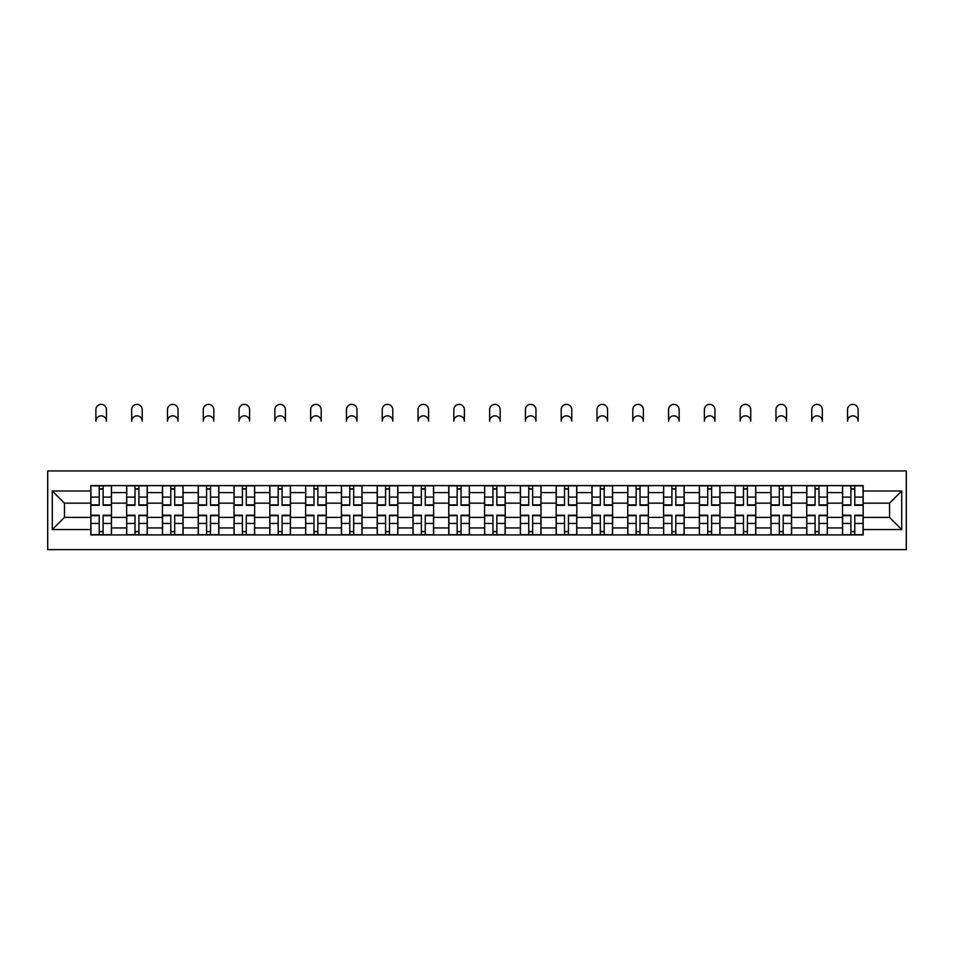 <?xml version="1.0" encoding="UTF-8"?>
<svg xmlns="http://www.w3.org/2000/svg" width="954" height="954" viewBox="0 0 954 954"><rect width="100%" height="100%" fill="white"/><g stroke="black" fill="none" stroke-linecap="round" stroke-linejoin="round"><path stroke-width="1.43" d="M47.7 549.623L906.3 549.623L906.3 470.918L47.7 470.918L47.7 549.623M126.632 534.932L126.632 492.598L111.487 492.598L111.487 534.932M111.487 492.598L111.487 485.61M126.632 492.598L126.632 485.61M147.286 485.61L147.286 534.932M162.43 534.932L162.43 485.61M183.073 485.61L183.073 534.932M198.217 534.932L198.217 485.61M218.871 485.61L218.871 534.932M234.016 534.932L234.016 485.61M254.658 485.61L254.658 534.932M269.803 534.932L269.803 485.61M290.457 485.61L290.457 534.932M305.602 534.932L305.602 485.61M326.256 485.61L326.256 534.932M341.401 534.932L341.401 485.61M362.043 485.61L362.043 534.932M377.188 534.932L377.188 485.61M397.842 485.61L397.842 534.932M412.987 534.932L412.987 485.61M433.629 485.61L433.629 534.932M448.774 534.932L448.774 485.61M469.428 485.61L469.428 534.932M484.572 534.932L484.572 485.61M505.226 485.61L505.226 534.932M520.371 534.932L520.371 485.61M541.013 485.61L541.013 534.932M556.158 534.932L556.158 485.61M576.812 485.61L576.812 534.932M591.957 534.932L591.957 485.61M612.599 485.61L612.599 534.932M627.744 534.932L627.744 485.61M648.398 485.61L648.398 534.932M663.543 534.932L663.543 485.61M684.197 485.61L684.197 534.932M699.342 534.932L699.342 485.61M719.984 485.61L719.984 534.932M735.129 534.932L735.129 485.61M755.783 485.61L755.783 534.932M770.927 534.932L770.927 485.61M791.57 485.61L791.57 534.932M806.714 534.932L806.714 485.61M827.368 485.61L827.368 534.932M842.513 534.932L842.513 485.61M842.513 517.378L827.368 517.378M806.714 517.378L791.57 517.378M770.927 517.378L755.783 517.378M735.129 517.378L719.984 517.378M699.342 517.378L684.197 517.378M663.543 517.378L648.398 517.378M627.744 517.378L612.599 517.378M591.957 517.378L576.812 517.378M556.158 517.378L541.013 517.378M520.371 517.378L505.226 517.378M484.572 517.378L469.428 517.378M448.774 517.378L433.629 517.378M412.987 517.378L397.842 517.378M377.188 517.378L362.043 517.378M341.401 517.378L326.256 517.378M305.602 517.378L290.457 517.378M269.803 517.378L254.658 517.378M234.016 517.378L218.871 517.378M198.217 517.378L183.073 517.378M162.43 517.378L147.286 517.378M126.632 517.378L111.487 517.378M842.513 503.152L827.368 503.152M806.714 503.152L791.57 503.152M770.927 503.152L755.783 503.152M735.129 503.152L719.984 503.152M699.342 503.152L684.197 503.152M663.543 503.152L648.398 503.152M627.744 503.152L612.599 503.152M591.957 503.152L576.812 503.152M556.158 503.152L541.013 503.152M520.371 503.152L505.226 503.152M484.572 503.152L469.428 503.152M448.774 503.152L433.629 503.152M412.987 503.152L397.842 503.152M377.188 503.152L362.043 503.152M341.401 503.152L326.256 503.152M305.602 503.152L290.457 503.152M269.803 503.152L254.658 503.152M234.016 503.152L218.871 503.152M198.217 503.152L183.073 503.152M162.43 503.152L147.286 503.152M126.632 503.152L111.487 503.152M64.455 517.378L90.833 517.378L90.833 503.152L64.455 503.152L64.455 517.378L52.291 529.542L52.291 491L90.833 491L90.833 503.152M863.167 503.152L863.167 517.378L889.545 517.378L889.545 503.152L863.167 503.152L863.167 485.61L90.833 485.61L90.833 491M863.167 491L901.709 491L901.709 529.542L863.167 529.542L863.167 517.378M90.833 517.378L90.833 534.932L863.167 534.932L863.167 529.542M90.833 529.542L52.291 529.542M103.115 531.497L99.216 531.497M99.216 489.044L103.115 489.044M138.902 531.497L135.003 531.497M135.003 489.044L138.902 489.044M174.701 531.497L170.802 531.497M170.802 489.044L174.701 489.044M210.5 531.497L206.589 531.497M206.589 489.044L210.5 489.044M246.287 531.497L242.388 531.497M242.388 489.044L246.287 489.044M282.086 531.497L278.186 531.497M278.186 489.044L282.086 489.044M317.873 531.497L313.973 531.497M313.973 489.044L317.873 489.044M353.672 531.497L349.772 531.497M349.772 489.044L353.672 489.044M389.471 531.497L385.559 531.497M385.559 489.044L389.471 489.044M425.257 531.497L421.358 531.497M421.358 489.044L425.257 489.044M461.056 531.497L457.157 531.497M457.157 489.044L461.056 489.044M496.843 531.497L492.944 531.497M492.944 489.044L496.843 489.044M532.642 531.497L528.743 531.497M528.743 489.044L532.642 489.044M568.441 531.497L564.529 531.497M564.529 489.044L568.441 489.044M604.228 531.497L600.328 531.497M600.328 489.044L604.228 489.044M640.027 531.497L636.127 531.497M636.127 489.044L640.027 489.044M675.814 531.497L671.914 531.497M671.914 489.044L675.814 489.044M711.612 531.497L707.713 531.497M707.713 489.044L711.612 489.044M747.411 531.497L743.5 531.497M743.5 489.044L747.411 489.044M783.198 531.497L779.299 531.497M779.299 489.044L783.198 489.044M818.997 531.497L815.098 531.497M815.098 489.044L818.997 489.044M854.784 531.497L850.885 531.497M850.885 489.044L854.784 489.044M52.291 491L64.455 503.152M889.545 517.378L901.709 529.542M889.545 503.152L901.709 491M106.443 421.131A5.283 5.283 0 0 0 101.16 415.849A5.283 5.283 0 0 0 95.889 421.131L95.889 409.66A5.283 5.283 0 0 1 101.16 404.377A5.283 5.283 0 0 1 106.443 409.66L106.443 421.131M103.115 505.334L103.115 485.836L111.368 485.836L111.368 505.334L103.115 505.334M99.216 488.818L103.115 488.818M99.216 485.836L90.952 485.836L90.952 505.334L99.216 505.334L99.216 485.836L103.115 485.836M99.216 515.208L99.216 534.705L90.952 534.705L90.952 515.208L99.216 515.208M103.115 531.724L99.216 531.724M103.115 534.705L111.368 534.705L111.368 515.208L103.115 515.208L103.115 534.705L99.216 534.705M142.229 421.131A5.283 5.283 0 0 0 136.959 415.849A5.283 5.283 0 0 0 131.676 421.131L131.676 409.66A5.283 5.283 0 0 1 136.959 404.377A5.283 5.283 0 0 1 142.229 409.66L142.229 421.131M138.902 505.334L138.902 485.836L147.166 485.836L147.166 505.334L138.902 505.334M135.003 488.818L138.902 488.818M135.003 485.836L126.751 485.836L126.751 505.334L135.003 505.334L135.003 485.836L138.902 485.836M178.028 421.131A5.283 5.283 0 0 0 172.746 415.849A5.283 5.283 0 0 0 167.475 421.131L167.475 409.66A5.283 5.283 0 0 1 172.746 404.377A5.283 5.283 0 0 1 178.028 409.66L178.028 421.131M174.701 505.334L174.701 485.836L182.965 485.836L182.965 505.334L174.701 505.334M170.802 488.818L174.701 488.818M170.802 485.836L162.538 485.836L162.538 505.334L170.802 505.334L170.802 485.836L174.701 485.836M213.827 421.131A5.283 5.283 0 0 0 208.544 415.849A5.283 5.283 0 0 0 203.262 421.131L203.262 409.66A5.283 5.283 0 0 1 208.544 404.377A5.283 5.283 0 0 1 213.827 409.66L213.827 421.131M210.5 505.334L210.5 485.836L218.752 485.836L218.752 505.334L210.5 505.334M206.589 488.818L210.5 488.818M206.589 485.836L198.337 485.836L198.337 505.334L206.589 505.334L206.589 485.836L210.5 485.836M135.003 515.208L135.003 534.705L126.751 534.705L126.751 515.208L135.003 515.208M138.902 531.724L135.003 531.724M138.902 534.705L147.166 534.705L147.166 515.208L138.902 515.208L138.902 534.705L135.003 534.705M170.802 515.208L170.802 534.705L162.538 534.705L162.538 515.208L170.802 515.208M174.701 531.724L170.802 531.724M174.701 534.705L182.965 534.705L182.965 515.208L174.701 515.208L174.701 534.705L170.802 534.705M206.589 515.208L206.589 534.705L198.337 534.705L198.337 515.208L206.589 515.208M210.5 531.724L206.589 531.724M210.5 534.705L218.752 534.705L218.752 515.208L210.5 515.208L210.5 534.705L206.589 534.705M249.614 421.131A5.283 5.283 0 0 0 244.343 415.849A5.283 5.283 0 0 0 239.06 421.131L239.06 409.66A5.283 5.283 0 0 1 244.343 404.377A5.283 5.283 0 0 1 249.614 409.66L249.614 421.131M246.287 505.334L246.287 485.836L254.551 485.836L254.551 505.334L246.287 505.334M242.388 488.818L246.287 488.818M242.388 485.836L234.124 485.836L234.124 505.334L242.388 505.334L242.388 485.836L246.287 485.836M285.413 421.131A5.283 5.283 0 0 0 280.13 415.849A5.283 5.283 0 0 0 274.859 421.131L274.859 409.66A5.283 5.283 0 0 1 280.13 404.377A5.283 5.283 0 0 1 285.413 409.66L285.413 421.131M282.086 505.334L282.086 485.836L290.338 485.836L290.338 505.334L282.086 505.334M278.186 488.818L282.086 488.818M278.186 485.836L269.922 485.836L269.922 505.334L278.186 505.334L278.186 485.836L282.086 485.836M242.388 515.208L242.388 534.705L234.124 534.705L234.124 515.208L242.388 515.208M246.287 531.724L242.388 531.724M246.287 534.705L254.551 534.705L254.551 515.208L246.287 515.208L246.287 534.705L242.388 534.705M278.186 515.208L278.186 534.705L269.922 534.705L269.922 515.208L278.186 515.208M282.086 531.724L278.186 531.724M282.086 534.705L290.338 534.705L290.338 515.208L282.086 515.208L282.086 534.705L278.186 534.705M321.2 421.131A5.283 5.283 0 0 0 315.929 415.849A5.283 5.283 0 0 0 310.646 421.131L310.646 409.66A5.283 5.283 0 0 1 315.929 404.377A5.283 5.283 0 0 1 321.2 409.66L321.2 421.131M317.873 505.334L317.873 485.836L326.137 485.836L326.137 505.334L317.873 505.334M313.973 488.818L317.873 488.818M313.973 485.836L305.721 485.836L305.721 505.334L313.973 505.334L313.973 485.836L317.873 485.836M356.999 421.131A5.283 5.283 0 0 0 351.716 415.849A5.283 5.283 0 0 0 346.445 421.131L346.445 409.66A5.283 5.283 0 0 1 351.716 404.377A5.283 5.283 0 0 1 356.999 409.66L356.999 421.131M353.672 505.334L353.672 485.836L361.936 485.836L361.936 505.334L353.672 505.334M349.772 488.818L353.672 488.818M349.772 485.836L341.508 485.836L341.508 505.334L349.772 505.334L349.772 485.836L353.672 485.836M392.798 421.131A5.283 5.283 0 0 0 387.515 415.849A5.283 5.283 0 0 0 382.232 421.131L382.232 409.66A5.283 5.283 0 0 1 387.515 404.377A5.283 5.283 0 0 1 392.798 409.66L392.798 421.131M389.471 505.334L389.471 485.836L397.723 485.836L397.723 505.334L389.471 505.334M385.559 488.818L389.471 488.818M385.559 485.836L377.307 485.836L377.307 505.334L385.559 505.334L385.559 485.836L389.471 485.836M428.584 421.131A5.283 5.283 0 0 0 423.314 415.849A5.283 5.283 0 0 0 418.031 421.131L418.031 409.66A5.283 5.283 0 0 1 423.314 404.377A5.283 5.283 0 0 1 428.584 409.66L428.584 421.131M425.257 505.334L425.257 485.836L433.521 485.836L433.521 505.334L425.257 505.334M421.358 488.818L425.257 488.818M421.358 485.836L413.094 485.836L413.094 505.334L421.358 505.334L421.358 485.836L425.257 485.836M464.383 421.131A5.283 5.283 0 0 0 459.101 415.849A5.283 5.283 0 0 0 453.83 421.131L453.83 409.66A5.283 5.283 0 0 1 459.101 404.377A5.283 5.283 0 0 1 464.383 409.66L464.383 421.131M461.056 505.334L461.056 485.836L469.308 485.836L469.308 505.334L461.056 505.334M457.157 488.818L461.056 488.818M457.157 485.836L448.893 485.836L448.893 505.334L457.157 505.334L457.157 485.836L461.056 485.836M500.17 421.131A5.283 5.283 0 0 0 494.899 415.849A5.283 5.283 0 0 0 489.617 421.131L489.617 409.66A5.283 5.283 0 0 1 494.899 404.377A5.283 5.283 0 0 1 500.17 409.66L500.17 421.131M496.843 505.334L496.843 485.836L505.107 485.836L505.107 505.334L496.843 505.334M492.944 488.818L496.843 488.818M492.944 485.836L484.692 485.836L484.692 505.334L492.944 505.334L492.944 485.836L496.843 485.836M535.969 421.131A5.283 5.283 0 0 0 530.686 415.849A5.283 5.283 0 0 0 525.415 421.131L525.415 409.66A5.283 5.283 0 0 1 530.686 404.377A5.283 5.283 0 0 1 535.969 409.66L535.969 421.131M532.642 505.334L532.642 485.836L540.906 485.836L540.906 505.334L532.642 505.334M528.743 488.818L532.642 488.818M528.743 485.836L520.479 485.836L520.479 505.334L528.743 505.334L528.743 485.836L532.642 485.836M571.768 421.131A5.283 5.283 0 0 0 566.485 415.849A5.283 5.283 0 0 0 561.202 421.131L561.202 409.66A5.283 5.283 0 0 1 566.485 404.377A5.283 5.283 0 0 1 571.768 409.66L571.768 421.131M568.441 505.334L568.441 485.836L576.693 485.836L576.693 505.334L568.441 505.334M564.529 488.818L568.441 488.818M564.529 485.836L556.277 485.836L556.277 505.334L564.529 505.334L564.529 485.836L568.441 485.836M313.973 515.208L313.973 534.705L305.721 534.705L305.721 515.208L313.973 515.208M317.873 531.724L313.973 531.724M317.873 534.705L326.137 534.705L326.137 515.208L317.873 515.208L317.873 534.705L313.973 534.705M349.772 515.208L349.772 534.705L341.508 534.705L341.508 515.208L349.772 515.208M353.672 531.724L349.772 531.724M353.672 534.705L361.936 534.705L361.936 515.208L353.672 515.208L353.672 534.705L349.772 534.705M385.559 515.208L385.559 534.705L377.307 534.705L377.307 515.208L385.559 515.208M389.471 531.724L385.559 531.724M389.471 534.705L397.723 534.705L397.723 515.208L389.471 515.208L389.471 534.705L385.559 534.705M421.358 515.208L421.358 534.705L413.094 534.705L413.094 515.208L421.358 515.208M425.257 531.724L421.358 531.724M425.257 534.705L433.521 534.705L433.521 515.208L425.257 515.208L425.257 534.705L421.358 534.705M457.157 515.208L457.157 534.705L448.893 534.705L448.893 515.208L457.157 515.208M461.056 531.724L457.157 531.724M461.056 534.705L469.308 534.705L469.308 515.208L461.056 515.208L461.056 534.705L457.157 534.705M492.944 515.208L492.944 534.705L484.692 534.705L484.692 515.208L492.944 515.208M496.843 531.724L492.944 531.724M496.843 534.705L505.107 534.705L505.107 515.208L496.843 515.208L496.843 534.705L492.944 534.705M528.743 515.208L528.743 534.705L520.479 534.705L520.479 515.208L528.743 515.208M532.642 531.724L528.743 531.724M532.642 534.705L540.906 534.705L540.906 515.208L532.642 515.208L532.642 534.705L528.743 534.705M564.529 515.208L564.529 534.705L556.277 534.705L556.277 515.208L564.529 515.208M568.441 531.724L564.529 531.724M568.441 534.705L576.693 534.705L576.693 515.208L568.441 515.208L568.441 534.705L564.529 534.705M607.555 421.131A5.283 5.283 0 0 0 602.284 415.849A5.283 5.283 0 0 0 597.001 421.131L597.001 409.66A5.283 5.283 0 0 1 602.284 404.377A5.283 5.283 0 0 1 607.555 409.66L607.555 421.131M604.228 505.334L604.228 485.836L612.492 485.836L612.492 505.334L604.228 505.334M600.328 488.818L604.228 488.818M600.328 485.836L592.064 485.836L592.064 505.334L600.328 505.334L600.328 485.836L604.228 485.836M643.354 421.131A5.283 5.283 0 0 0 638.071 415.849A5.283 5.283 0 0 0 632.8 421.131L632.8 409.66A5.283 5.283 0 0 1 638.071 404.377A5.283 5.283 0 0 1 643.354 409.66L643.354 421.131M640.027 505.334L640.027 485.836L648.279 485.836L648.279 505.334L640.027 505.334M636.127 488.818L640.027 488.818M636.127 485.836L627.863 485.836L627.863 505.334L636.127 505.334L636.127 485.836L640.027 485.836M679.141 421.131A5.283 5.283 0 0 0 673.87 415.849A5.283 5.283 0 0 0 668.587 421.131L668.587 409.66A5.283 5.283 0 0 1 673.87 404.377A5.283 5.283 0 0 1 679.141 409.66L679.141 421.131M675.814 505.334L675.814 485.836L684.078 485.836L684.078 505.334L675.814 505.334M671.914 488.818L675.814 488.818M671.914 485.836L663.662 485.836L663.662 505.334L671.914 505.334L671.914 485.836L675.814 485.836M714.94 421.131A5.283 5.283 0 0 0 709.657 415.849A5.283 5.283 0 0 0 704.386 421.131L704.386 409.66A5.283 5.283 0 0 1 709.657 404.377A5.283 5.283 0 0 1 714.94 409.66L714.94 421.131M711.612 505.334L711.612 485.836L719.876 485.836L719.876 505.334L711.612 505.334M707.713 488.818L711.612 488.818M707.713 485.836L699.449 485.836L699.449 505.334L707.713 505.334L707.713 485.836L711.612 485.836M750.738 421.131A5.283 5.283 0 0 0 745.456 415.849A5.283 5.283 0 0 0 740.173 421.131L740.173 409.66A5.283 5.283 0 0 1 745.456 404.377A5.283 5.283 0 0 1 750.738 409.66L750.738 421.131M747.411 505.334L747.411 485.836L755.663 485.836L755.663 505.334L747.411 505.334M743.5 488.818L747.411 488.818M743.5 485.836L735.248 485.836L735.248 505.334L743.5 505.334L743.5 485.836L747.411 485.836M786.525 421.131A5.283 5.283 0 0 0 781.254 415.849A5.283 5.283 0 0 0 775.972 421.131L775.972 409.66A5.283 5.283 0 0 1 781.254 404.377A5.283 5.283 0 0 1 786.525 409.66L786.525 421.131M783.198 505.334L783.198 485.836L791.462 485.836L791.462 505.334L783.198 505.334M779.299 488.818L783.198 488.818M779.299 485.836L771.035 485.836L771.035 505.334L779.299 505.334L779.299 485.836L783.198 485.836M600.328 515.208L600.328 534.705L592.064 534.705L592.064 515.208L600.328 515.208M604.228 531.724L600.328 531.724M604.228 534.705L612.492 534.705L612.492 515.208L604.228 515.208L604.228 534.705L600.328 534.705M636.127 515.208L636.127 534.705L627.863 534.705L627.863 515.208L636.127 515.208M640.027 531.724L636.127 531.724M640.027 534.705L648.279 534.705L648.279 515.208L640.027 515.208L640.027 534.705L636.127 534.705M671.914 515.208L671.914 534.705L663.662 534.705L663.662 515.208L671.914 515.208M675.814 531.724L671.914 531.724M675.814 534.705L684.078 534.705L684.078 515.208L675.814 515.208L675.814 534.705L671.914 534.705M707.713 515.208L707.713 534.705L699.449 534.705L699.449 515.208L707.713 515.208M711.612 531.724L707.713 531.724M711.612 534.705L719.876 534.705L719.876 515.208L711.612 515.208L711.612 534.705L707.713 534.705M743.5 515.208L743.5 534.705L735.248 534.705L735.248 515.208L743.5 515.208M747.411 531.724L743.5 531.724M747.411 534.705L755.663 534.705L755.663 515.208L747.411 515.208L747.411 534.705L743.5 534.705M779.299 515.208L779.299 534.705L771.035 534.705L771.035 515.208L779.299 515.208M783.198 531.724L779.299 531.724M783.198 534.705L791.462 534.705L791.462 515.208L783.198 515.208L783.198 534.705L779.299 534.705M822.324 421.131A5.283 5.283 0 0 0 817.041 415.849A5.283 5.283 0 0 0 811.771 421.131L811.771 409.66A5.283 5.283 0 0 1 817.041 404.377A5.283 5.283 0 0 1 822.324 409.66L822.324 421.131M818.997 505.334L818.997 485.836L827.249 485.836L827.249 505.334L818.997 505.334M815.098 488.818L818.997 488.818M815.098 485.836L806.834 485.836L806.834 505.334L815.098 505.334L815.098 485.836L818.997 485.836M815.098 515.208L815.098 534.705L806.834 534.705L806.834 515.208L815.098 515.208M818.997 531.724L815.098 531.724M818.997 534.705L827.249 534.705L827.249 515.208L818.997 515.208L818.997 534.705L815.098 534.705M858.111 421.131A5.283 5.283 0 0 0 852.84 415.849A5.283 5.283 0 0 0 847.557 421.131L847.557 409.66A5.283 5.283 0 0 1 852.84 404.377A5.283 5.283 0 0 1 858.111 409.66L858.111 421.131M854.784 505.334L854.784 485.836L863.048 485.836L863.048 505.334L854.784 505.334M850.885 488.818L854.784 488.818M850.885 485.836L842.632 485.836L842.632 505.334L850.885 505.334L850.885 485.836L854.784 485.836M850.885 515.208L850.885 534.705L842.632 534.705L842.632 515.208L850.885 515.208M854.784 531.724L850.885 531.724M854.784 534.705L863.048 534.705L863.048 515.208L854.784 515.208L854.784 534.705L850.885 534.705M806.714 492.598L791.57 492.598M770.927 492.598L755.783 492.598M735.129 492.598L719.984 492.598M699.342 492.598L684.197 492.598M663.543 492.598L648.398 492.598M627.744 492.598L612.599 492.598M591.957 492.598L576.812 492.598M556.158 492.598L541.013 492.598M520.371 492.598L505.226 492.598M484.572 492.598L469.428 492.598M448.774 492.598L433.629 492.598M412.987 492.598L397.842 492.598M377.188 492.598L362.043 492.598M341.401 492.598L326.256 492.598M305.602 492.598L290.457 492.598M269.803 492.598L254.658 492.598M234.016 492.598L218.871 492.598M198.217 492.598L183.073 492.598M162.43 492.598L147.286 492.598M842.513 492.598L827.368 492.598M806.714 527.944L791.57 527.944M770.927 527.944L755.783 527.944M735.129 527.944L719.984 527.944M699.342 527.944L684.197 527.944M663.543 527.944L648.398 527.944M627.744 527.944L612.599 527.944M591.957 527.944L576.812 527.944M556.158 527.944L541.013 527.944M520.371 527.944L505.226 527.944M484.572 527.944L469.428 527.944M448.774 527.944L433.629 527.944M412.987 527.944L397.842 527.944M377.188 527.944L362.043 527.944M341.401 527.944L326.256 527.944M305.602 527.944L290.457 527.944M269.803 527.944L254.658 527.944M234.016 527.944L218.871 527.944M198.217 527.944L183.073 527.944M162.43 527.944L147.286 527.944M126.632 527.944L111.487 527.944M842.513 527.944L827.368 527.944M103.115 504.857L111.368 504.857M103.115 497.106L111.368 497.106M90.952 504.857L99.216 504.857M90.952 497.106L99.216 497.106M99.216 515.685L90.952 515.685M99.216 523.436L90.952 523.436M111.368 515.685L103.115 515.685M111.368 523.436L103.115 523.436M138.902 504.857L147.166 504.857M138.902 497.106L147.166 497.106M126.751 504.857L135.003 504.857M126.751 497.106L135.003 497.106M174.701 504.857L182.965 504.857M174.701 497.106L182.965 497.106M162.538 504.857L170.802 504.857M162.538 497.106L170.802 497.106M210.5 504.857L218.752 504.857M210.5 497.106L218.752 497.106M198.337 504.857L206.589 504.857M198.337 497.106L206.589 497.106M135.003 515.685L126.751 515.685M135.003 523.436L126.751 523.436M147.166 515.685L138.902 515.685M147.166 523.436L138.902 523.436M170.802 515.685L162.538 515.685M170.802 523.436L162.538 523.436M182.965 515.685L174.701 515.685M182.965 523.436L174.701 523.436M206.589 515.685L198.337 515.685M206.589 523.436L198.337 523.436M218.752 515.685L210.5 515.685M218.752 523.436L210.5 523.436M246.287 504.857L254.551 504.857M246.287 497.106L254.551 497.106M234.124 504.857L242.388 504.857M234.124 497.106L242.388 497.106M282.086 504.857L290.338 504.857M282.086 497.106L290.338 497.106M269.922 504.857L278.186 504.857M269.922 497.106L278.186 497.106M242.388 515.685L234.124 515.685M242.388 523.436L234.124 523.436M254.551 515.685L246.287 515.685M254.551 523.436L246.287 523.436M278.186 515.685L269.922 515.685M278.186 523.436L269.922 523.436M290.338 515.685L282.086 515.685M290.338 523.436L282.086 523.436M317.873 504.857L326.137 504.857M317.873 497.106L326.137 497.106M305.721 504.857L313.973 504.857M305.721 497.106L313.973 497.106M353.672 504.857L361.936 504.857M353.672 497.106L361.936 497.106M341.508 504.857L349.772 504.857M341.508 497.106L349.772 497.106M389.471 504.857L397.723 504.857M389.471 497.106L397.723 497.106M377.307 504.857L385.559 504.857M377.307 497.106L385.559 497.106M425.257 504.857L433.521 504.857M425.257 497.106L433.521 497.106M413.094 504.857L421.358 504.857M413.094 497.106L421.358 497.106M461.056 504.857L469.308 504.857M461.056 497.106L469.308 497.106M448.893 504.857L457.157 504.857M448.893 497.106L457.157 497.106M496.843 504.857L505.107 504.857M496.843 497.106L505.107 497.106M484.692 504.857L492.944 504.857M484.692 497.106L492.944 497.106M532.642 504.857L540.906 504.857M532.642 497.106L540.906 497.106M520.479 504.857L528.743 504.857M520.479 497.106L528.743 497.106M568.441 504.857L576.693 504.857M568.441 497.106L576.693 497.106M556.277 504.857L564.529 504.857M556.277 497.106L564.529 497.106M313.973 515.685L305.721 515.685M313.973 523.436L305.721 523.436M326.137 515.685L317.873 515.685M326.137 523.436L317.873 523.436M349.772 515.685L341.508 515.685M349.772 523.436L341.508 523.436M361.936 515.685L353.672 515.685M361.936 523.436L353.672 523.436M385.559 515.685L377.307 515.685M385.559 523.436L377.307 523.436M397.723 515.685L389.471 515.685M397.723 523.436L389.471 523.436M421.358 515.685L413.094 515.685M421.358 523.436L413.094 523.436M433.521 515.685L425.257 515.685M433.521 523.436L425.257 523.436M457.157 515.685L448.893 515.685M457.157 523.436L448.893 523.436M469.308 515.685L461.056 515.685M469.308 523.436L461.056 523.436M492.944 515.685L484.692 515.685M492.944 523.436L484.692 523.436M505.107 515.685L496.843 515.685M505.107 523.436L496.843 523.436M528.743 515.685L520.479 515.685M528.743 523.436L520.479 523.436M540.906 515.685L532.642 515.685M540.906 523.436L532.642 523.436M564.529 515.685L556.277 515.685M564.529 523.436L556.277 523.436M576.693 515.685L568.441 515.685M576.693 523.436L568.441 523.436M604.228 504.857L612.492 504.857M604.228 497.106L612.492 497.106M592.064 504.857L600.328 504.857M592.064 497.106L600.328 497.106M640.027 504.857L648.279 504.857M640.027 497.106L648.279 497.106M627.863 504.857L636.127 504.857M627.863 497.106L636.127 497.106M675.814 504.857L684.078 504.857M675.814 497.106L684.078 497.106M663.662 504.857L671.914 504.857M663.662 497.106L671.914 497.106M711.612 504.857L719.876 504.857M711.612 497.106L719.876 497.106M699.449 504.857L707.713 504.857M699.449 497.106L707.713 497.106M747.411 504.857L755.663 504.857M747.411 497.106L755.663 497.106M735.248 504.857L743.5 504.857M735.248 497.106L743.5 497.106M783.198 504.857L791.462 504.857M783.198 497.106L791.462 497.106M771.035 504.857L779.299 504.857M771.035 497.106L779.299 497.106M600.328 515.685L592.064 515.685M600.328 523.436L592.064 523.436M612.492 515.685L604.228 515.685M612.492 523.436L604.228 523.436M636.127 515.685L627.863 515.685M636.127 523.436L627.863 523.436M648.279 515.685L640.027 515.685M648.279 523.436L640.027 523.436M671.914 515.685L663.662 515.685M671.914 523.436L663.662 523.436M684.078 515.685L675.814 515.685M684.078 523.436L675.814 523.436M707.713 515.685L699.449 515.685M707.713 523.436L699.449 523.436M719.876 515.685L711.612 515.685M719.876 523.436L711.612 523.436M743.5 515.685L735.248 515.685M743.5 523.436L735.248 523.436M755.663 515.685L747.411 515.685M755.663 523.436L747.411 523.436M779.299 515.685L771.035 515.685M779.299 523.436L771.035 523.436M791.462 515.685L783.198 515.685M791.462 523.436L783.198 523.436M818.997 504.857L827.249 504.857M818.997 497.106L827.249 497.106M806.834 504.857L815.098 504.857M806.834 497.106L815.098 497.106M815.098 515.685L806.834 515.685M815.098 523.436L806.834 523.436M827.249 515.685L818.997 515.685M827.249 523.436L818.997 523.436M854.784 504.857L863.048 504.857M854.784 497.106L863.048 497.106M842.632 504.857L850.885 504.857M842.632 497.106L850.885 497.106M850.885 515.685L842.632 515.685M850.885 523.436L842.632 523.436M863.048 515.685L854.784 515.685M863.048 523.436L854.784 523.436"/></g></svg>
